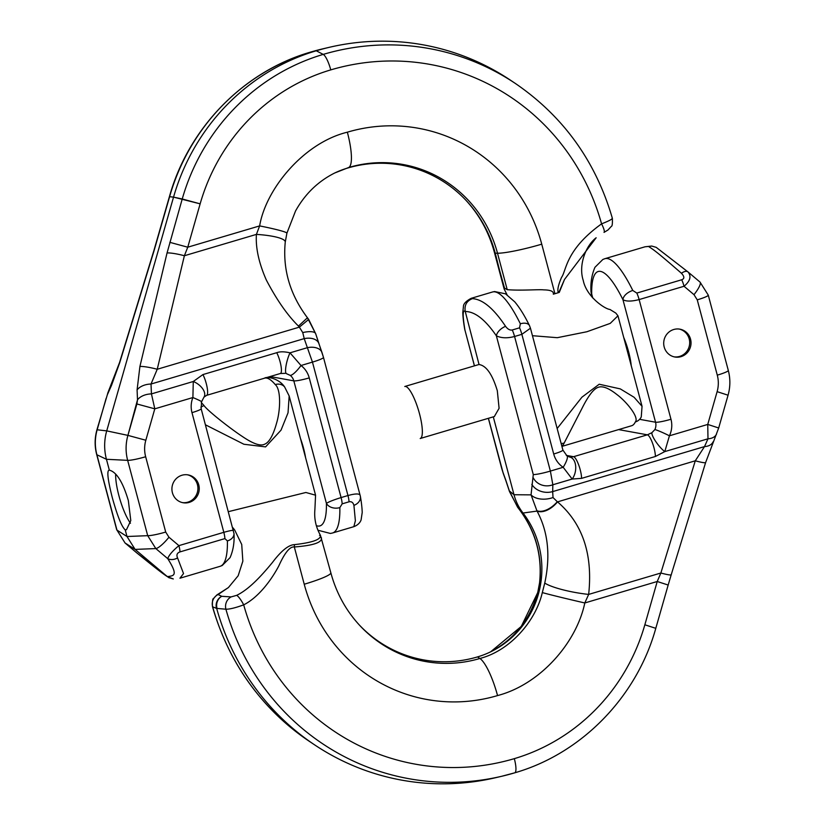<?xml version="1.0" encoding="UTF-8"?>
<svg xmlns="http://www.w3.org/2000/svg" width="825" height="825" viewBox="0 0 825 825"><rect width="100%" height="100%" fill="white"/><g stroke="black" fill="none" stroke-linecap="round" stroke-linejoin="round"><path stroke-width="1.24" d="M505.942 480.862L509.499 491.576A17.841 7.095 -26.6 0 1 509.365 490.927L505.591 479.573A16.686 11.447 -29 0 0 505.942 480.862L503.467 474.014A15.149 11.241 -43.5 0 1 503.467 474.014A15.149 11.241 -43.5 0 1 503.013 472.488L488.421 418.296M503.467 474.024L501.786 468.744A15.025 1.702 -15 0 0 501.878 468.868M474.457 365.836L464.949 330.093L474.416 365.857M472.385 298.64L471.157 298.33L492.453 292.009A92.802 21.873 73.5 0 1 520.348 323.792L519.533 327.824L512.243 329.99C509.943 330.433 507.715 329.216 505.56 326.329C493.69 308.478 482.635 299.248 472.385 298.64C466.62 300.96 464.238 305.25 465.259 311.51C462.608 309.262 462.505 315.459 464.949 330.093A10.364 8.033 170.3 0 1 464.692 329.082L464.96 330.34M636.807 293.071L632.785 290.472A92.802 21.873 -106.5 0 0 604.89 258.689L645.047 246.788L648.502 246.448C653.493 249.738 655.153 250.377 681.44 273.261C684.513 276.561 684.606 278.726 681.708 279.768L636.807 293.071A10.364 2.444 -106.5 0 1 639.127 299.578C631.661 301.507 626.278 301.558 622.958 299.722A10.364 5.909 -26.2 0 1 632.785 290.472M492.453 292.009L494.588 291.545L505.488 293.813L514.738 301.837C519.709 307.746 524.618 315.666 529.485 325.607L530.454 328.206L521.864 334.331L553.709 454.008A23.317 22.502 100.3 0 0 563.186 467.28L572.158 479.047L552.843 484.77L550.378 471.075L514.573 336.487C507.282 338.415 501.208 338.178 496.361 335.806C485.255 319.615 474.891 311.52 465.259 311.51L479.036 364.485M694 294.68A15.551 3.568 -49.8 0 0 700.023 282.078L688.04 271.972C691.556 276.313 690.226 281.077 684.038 286.265L694 294.68L697.249 299.846L717.286 375.158A30.092 29.04 -79.7 0 1 717.121 391.658L707.747 424.432L707.984 438.797L664.795 451.595L655.38 456.493L581.573 478.366L572.158 479.047A12.953 8.085 -80.1 0 0 575.623 465.671A12.953 8.085 -80.1 0 0 569.704 457.06L566.95 455.843A12.953 3.145 -56.7 0 1 563.186 467.28L550.378 471.075A15.025 1.763 165 0 1 533.28 474.581L496.361 335.806A10.364 5.796 -33.9 0 1 505.56 326.329M664.187 346.985A14.149 13.654 -79.7 0 1 679.893 329.165A14.149 13.654 -79.7 0 1 690.546 339.168A14.149 13.654 -79.7 0 1 674.829 356.998A14.149 13.654 -79.7 0 1 664.187 346.985M569.704 457.06L573.561 456.699L647.367 434.827L651.884 432.713L654.875 429.577A10.364 10.003 100.3 0 0 655.555 422.225L622.958 299.722A82.438 19.429 -106.5 0 0 591.7 294.03L592.195 297.34M517.677 507.313A19.625 3.042 -53.6 0 1 517.636 507.262A19.625 3.042 -53.6 0 1 517.595 507.2L509.365 490.927L514.006 494.732A51.831 50.016 100.3 0 0 523.019 513.037A90.523 87.357 -79.7 0 1 491.36 651.482A90.523 87.357 -79.7 0 1 477.531 656.906A124.472 120.12 -79.7 0 1 359.339 625.01M490.586 651.853L521.266 626.443L538.096 591.824L539.88 582.192C542.355 554.132 535.033 529.268 517.904 507.602L517.595 507.2M321.327 537.56C322.668 542.365 313.665 545.5 294.319 546.975L304.229 584.234A162.834 157.132 100.3 0 0 497.547 695.578C540.169 684.461 576.541 642.778 584.801 602.962L588.658 594.413C592.979 554.266 582.594 523.421 557.514 501.878A19.625 11.694 131 0 1 537.034 511.077L531.053 494.866L533.28 474.581M494.34 416.543L499.094 408.303L497.31 390.71C492.453 374.622 486.472 365.908 479.377 364.578M493.288 416.852L514.006 494.732L531.053 494.866A17.841 11.096 169.8 0 0 553.018 497.537L552.678 491.597A16.686 13.757 -174.8 0 1 531.805 484.347M300.475 438.457A27.132 6.394 73.5 0 1 303.517 448.14A27.132 6.394 73.5 0 1 305.58 457.648A27.132 6.394 73.5 0 0 303.517 448.14A27.132 6.394 73.5 0 0 300.475 438.457M631.238 365.722A27.132 6.394 -106.5 0 0 628.598 351.801A27.132 6.394 -106.5 0 0 623.731 337.477M349.037 501.806C351.512 501.301 353.141 502.487 353.925 505.374L355.379 520.75L353.843 526.67L332.547 532.991A92.802 21.873 -106.5 0 0 339.848 507.612L342.158 503.848L349.037 501.806C351.512 501.301 353.141 502.487 353.925 505.374L355.379 520.75L353.843 526.67L332.547 532.991A92.802 21.873 -106.5 0 0 339.848 507.612L342.158 503.848L349.037 501.806A10.364 2.444 73.5 0 0 347.964 495.536C355.276 493.536 359.329 493.463 360.123 495.299C359.329 493.463 355.276 493.536 347.964 495.536A10.364 2.444 73.5 0 1 349.037 501.806M224.895 538.601L227.401 540.932A92.802 21.873 73.5 0 1 220.11 566.311L179.953 578.212L183.532 573.561L177.561 557.917C176.261 554.947 177.076 552.946 179.994 551.904L224.895 538.601L227.401 540.932A92.802 21.873 73.5 0 1 220.11 566.311L179.953 578.212L183.532 573.561L177.561 557.917C176.261 554.947 177.076 552.946 179.994 551.904L224.895 538.601A10.364 2.444 73.5 0 0 223.822 532.321C230.938 530.331 234.094 529.877 233.3 530.97C234.094 529.877 230.938 530.331 223.822 532.321A10.364 2.444 73.5 0 1 224.895 538.601M360.381 496.33A10.364 8.085 170.4 0 1 353.925 505.374A10.364 8.085 170.4 0 0 360.381 496.33C360.649 498.052 361.958 504.941 362.216 512.438L361.092 519.936C359.978 522.978 357.565 525.226 353.843 526.67C357.565 525.226 359.978 522.978 361.092 519.936L362.216 512.438C361.958 504.941 360.649 498.052 360.381 496.33L323.472 357.38L315.686 333.743A15.551 5.053 -17.1 0 1 315.758 334.177A15.551 5.053 -17.1 0 0 315.686 333.743L307.447 317.769L308.684 319.44L307.447 317.769L308.684 319.44L299.362 327.143L302.744 332.568L304.219 338.621A15.551 9.694 -19.2 0 1 318.873 343.54L315.686 333.743L308.684 319.43L299.362 327.143L302.744 332.568A15.551 5.053 -17.1 0 1 315.686 333.743A15.551 5.053 -17.1 0 0 302.744 332.568L304.219 338.621A15.551 9.694 -19.2 0 1 318.873 343.54L322.028 352.615A15.551 9.694 -19.2 0 0 307.374 347.686L312.458 362.103A15.551 1.784 -14.9 0 0 323.472 357.38L322.028 352.615A15.551 9.694 -19.2 0 0 307.374 347.686L312.458 362.103L347.964 495.536L341.086 497.568L309.241 377.891A23.317 22.502 100.3 0 0 301.012 365.506L290.008 352.832A12.953 2.846 105.6 0 0 286.028 365.774A12.953 2.846 105.6 0 0 286.43 373.653L290.173 375.354L286.43 373.653A12.953 2.846 105.6 0 1 286.028 365.774A12.953 2.846 105.6 0 1 290.008 352.832C284.398 351.543 279.974 351.491 276.746 352.698A12.953 3.052 73.5 0 1 280.964 365.702A12.953 3.052 73.5 0 1 280.397 373.488L285.141 373.364L280.397 373.488A12.953 3.052 73.5 0 0 280.964 365.702A12.953 3.052 73.5 0 0 276.746 352.698L202.94 374.571L193.277 381.501L192.895 397.547A23.317 22.502 100.3 0 0 191.977 412.644L223.822 532.321L178.912 545.634L168.95 537.219L165.701 532.053L145.664 456.741A30.092 29.04 -79.7 0 1 145.829 440.241L154.801 408.829L151.439 393.896L193.277 381.501A12.953 7.435 34.2 0 1 203.971 397.145A12.953 7.435 34.2 0 1 203.961 397.155A12.953 7.435 34.2 0 1 203.961 397.155L206.601 395.361A12.953 3.052 73.5 0 0 207.157 387.575A12.953 3.052 73.5 0 0 202.94 374.571L193.277 381.501A12.953 7.435 34.2 0 1 203.971 397.145L206.601 395.361A12.953 3.052 73.5 0 0 207.157 387.575A12.953 3.052 73.5 0 0 202.94 374.571L276.746 352.698C279.974 351.491 284.398 351.543 290.008 352.832L307.374 347.686L304.219 338.621L151.016 384.027A15.551 10.034 177.5 0 0 137.084 389.926L139.91 366.486L167.052 252.966L182.232 198.98A210.169 202.816 -79.7 0 1 323.225 54.398A244.118 235.568 -79.7 0 1 515.512 83.562C563.465 116.459 595.753 161.38 612.367 218.326C612.562 223.637 612.232 226.308 611.366 226.339L608.015 229.969L604.013 232.392L608.015 229.969L611.366 226.339C612.232 226.308 612.562 223.637 612.367 218.326C595.753 161.38 563.465 116.459 515.512 83.562L510.562 80.252A246.685 238.054 -79.7 0 0 329.35 47.303A246.685 238.054 -79.7 0 1 510.562 80.252L515.512 83.562A244.118 235.568 -79.7 0 0 323.225 54.398L316.253 50.779A246.685 238.054 -79.7 0 1 329.35 47.303A246.685 238.054 -79.7 0 0 316.253 50.779L310.592 52.099A244.118 235.568 -79.7 0 1 323.555 48.665L329.35 47.303L323.555 48.665A244.118 235.568 -79.7 0 0 310.592 52.099A210.169 202.816 -79.7 0 0 169.61 196.68A210.169 202.816 -79.7 0 1 310.592 52.099A15.551 3.661 73.5 0 0 310.551 52.109A15.551 3.661 73.5 0 1 310.592 52.099L316.253 50.779L323.225 54.398A15.551 3.661 -106.5 0 1 330.763 69.888A228.649 220.646 -79.7 0 1 601.569 223.864A10.364 2.114 60.4 0 1 604.013 232.392A10.364 2.114 60.4 0 0 601.569 223.864C609.324 220.811 612.851 218.903 612.171 218.151C612.851 218.903 609.324 220.811 601.569 223.864C565.403 249.903 566.538 270.435 561.547 277.396C558.195 285.192 557.143 290.287 558.381 292.679C557.143 290.287 558.195 285.192 561.547 277.396C566.538 270.435 565.403 249.903 601.569 223.864A228.649 220.646 -79.7 0 0 330.763 69.888A15.551 3.661 -106.5 0 0 323.225 54.398A210.169 202.816 -79.7 0 0 182.232 198.98L173.539 197.134L106.724 430.877A51.831 50.016 100.3 0 0 106.446 459.288L109.333 470.147C116.531 471.972 122.873 482.109 128.339 500.548L130.793 520.575L126.472 529.702L125.214 529.846C121.76 526.907 117.449 516.161 112.293 497.63C107.652 479.346 106.662 470.178 109.333 470.147C116.531 471.972 122.873 482.109 128.339 500.548L130.793 520.575L126.472 529.702L125.214 529.846L126.988 536.508L135.104 549.409L167.362 576.644C173.415 575.644 178.984 576.355 167.722 558.628C168.939 555.143 172.672 550.811 178.912 545.634A10.364 2.444 73.5 0 1 179.994 551.904A10.364 2.444 73.5 0 0 178.912 545.634L223.822 532.321L191.977 412.644A12.953 1.485 -14.9 0 0 201.156 408.705L201.589 401.744L203.971 397.145L201.589 401.744A12.953 0.701 21.8 0 0 192.895 397.547A23.317 22.502 100.3 0 0 191.977 412.644A12.953 1.485 -14.9 0 0 201.156 408.705L201.589 401.744A12.953 0.701 21.8 0 0 192.895 397.547L193.277 381.501L151.439 393.896L151.016 384.027L157.235 369.26A15.551 2.155 -166.6 0 0 139.91 366.486L167.052 252.966L182.232 198.98L200.145 203.837A194.7 187.894 -79.7 0 1 330.763 69.888A194.7 187.894 -79.7 0 0 200.145 203.837L173.539 197.134A212.737 205.291 -79.7 0 1 316.253 50.779A212.737 205.291 -79.7 0 0 173.539 197.134L106.724 430.877A51.831 50.016 100.3 0 0 106.446 459.288L109.333 470.147C106.662 470.178 107.652 479.346 112.293 497.63C117.449 516.161 121.76 526.907 125.214 529.846L126.988 536.508L135.104 549.409L167.362 576.644C173.415 575.644 178.984 576.355 167.722 558.628A10.364 8.229 -35.2 0 0 177.561 557.917A10.364 8.229 -35.2 0 1 167.722 558.628C168.939 555.143 172.672 550.811 178.912 545.634L168.95 537.219A15.551 3.568 130.2 0 1 155.822 548.573L147.706 535.673L127.658 460.35A45.561 43.962 -79.7 0 1 127.916 435.383L136.888 403.972L137.507 399.805L137.084 389.926L139.91 366.486A15.551 2.155 -166.6 0 1 157.235 369.26L184.377 255.74A15.551 2.155 -166.6 0 0 167.052 252.966A15.551 2.155 -166.6 0 1 184.377 255.74L187.76 247.201L169.837 242.344L187.76 247.201L200.145 203.837L187.76 247.201L184.377 255.74L256.41 234.393A37.135 7.198 1.1 0 1 285.254 242.127L286.894 233.197L295.546 210.973C304.992 194.019 318.048 181.356 334.733 172.982L348.686 167.506L334.733 172.982C318.048 181.356 304.992 194.019 295.546 210.973L286.894 233.197A38.146 2.444 10.2 0 0 259.638 225.906L256.41 234.393C255.523 247.737 258.833 262.948 266.32 280.005C276.715 299.846 287.43 315.212 298.464 326.092L307.447 317.78C290.008 294.587 282.604 269.373 285.254 242.127L286.894 233.197A38.146 2.444 10.2 0 0 259.638 225.906L256.41 234.393A37.135 7.198 1.1 0 1 285.254 242.127C282.604 269.373 290.008 294.587 307.447 317.769L298.464 326.092L299.362 327.143L157.235 369.26L184.377 255.74L256.41 234.393C255.523 247.737 258.833 262.948 266.32 280.005C276.715 299.846 287.43 315.212 298.464 326.092L299.362 327.143L157.235 369.26L151.016 384.027A15.551 10.034 177.5 0 0 137.084 389.926L137.507 399.805A15.551 10.034 177.5 0 1 151.439 393.896L151.016 384.027L304.219 338.621L307.374 347.686L290.008 352.832L301.012 365.506L312.458 362.103A15.551 1.784 -14.9 0 0 323.472 357.38L360.381 496.33M198.763 484.914A14.149 13.654 -79.7 0 1 183.057 502.734A14.149 13.654 -79.7 0 1 172.404 492.731A14.149 13.654 -79.7 0 1 188.121 474.901A14.149 13.654 -79.7 0 1 198.763 484.914A14.149 13.654 -79.7 0 1 183.057 502.734A14.149 13.654 -79.7 0 1 172.404 492.731A14.149 13.654 -79.7 0 1 188.121 474.901A14.149 13.654 -79.7 0 1 198.763 484.914M326.422 503.363C328.835 501.796 333.723 499.868 341.086 497.568A10.364 2.444 73.5 0 1 342.158 503.848A10.364 2.444 73.5 0 0 341.086 497.568L347.964 495.536L312.458 362.103L301.012 365.506A12.953 3.052 127.3 0 1 290.173 375.354A10.364 10.003 100.3 0 1 293.824 380.861L270.084 376.54L293.824 380.861A10.364 10.003 100.3 0 0 290.173 375.354A12.953 3.052 127.3 0 0 301.012 365.506A23.317 22.502 100.3 0 1 309.241 377.891A12.953 1.485 165.1 0 1 293.824 380.861L326.422 503.363C328.835 501.796 333.723 499.868 341.086 497.568L309.241 377.891A12.953 1.485 165.1 0 1 293.824 380.861L326.422 503.363A10.364 7.662 -1.1 0 0 339.848 507.612A10.364 7.662 -1.1 0 1 326.422 503.363A82.438 19.429 -106.5 0 1 316.357 525.669A82.438 19.429 -106.5 0 0 326.422 503.363M112.076 383.264A15.551 9.982 23.9 0 0 111.55 385.285L119.677 362.804L154.089 250.604L169.61 196.68L173.539 197.134L169.403 196.69L154.089 250.604A15.551 1.433 17 0 1 153.966 250.326A15.551 1.433 17 0 0 154.089 250.604L119.677 362.804A15.551 1.433 17 0 1 119.553 362.536A15.551 1.433 17 0 0 119.677 362.804L111.55 385.285A15.551 9.982 23.9 0 1 112.076 383.264L119.553 362.536L153.966 250.326L169.403 196.69C188.43 128.019 243.695 71.311 310.551 52.109L323.555 48.665L310.551 52.109C243.695 71.311 188.43 128.019 169.403 196.69L153.966 250.326L119.553 362.536L108.054 392.329A15.551 9.982 23.9 0 0 107.528 394.35L111.55 385.285L107.528 394.35A15.551 9.982 23.9 0 1 108.054 392.329L112.076 383.264M173.302 578.954L167.362 576.644C163.041 573.746 160.339 571.921 136.96 553.028A10.364 4.816 129.1 0 0 137.063 553.121L137.063 553.121A10.364 4.816 129.1 0 1 136.96 553.028C160.339 571.921 163.041 573.746 167.362 576.644L137.063 553.121L168.805 577.655L173.302 578.954M136.754 552.874L125.06 542.984L116.944 530.083L96.896 454.761A45.561 43.962 -79.7 0 1 97.154 429.784L106.126 398.382L97.154 429.784L106.724 430.877L127.916 435.383L137.507 399.805A15.551 10.034 177.5 0 1 151.439 393.896L154.801 408.829L192.895 397.547L154.801 408.829L136.888 403.972L154.801 408.829L145.829 440.241L127.916 435.383L106.724 430.877L97.154 429.784A45.561 43.962 -79.7 0 0 96.896 454.761L106.446 459.288L127.658 460.35L106.446 459.288L96.896 454.761A15.551 1.784 -14.9 0 1 96.7 454.565A15.551 1.784 -14.9 0 0 96.896 454.761L116.944 530.083L126.988 536.508L147.706 535.673L127.658 460.35A45.561 43.962 -79.7 0 1 127.916 435.383L145.829 440.241A30.092 29.04 -79.7 0 0 145.664 456.741A15.551 1.784 165.1 0 1 127.658 460.35A15.551 1.784 165.1 0 0 145.664 456.741L165.701 532.053A15.551 1.784 165.1 0 1 147.706 535.673L126.988 536.508L116.944 530.083L125.06 542.984L135.104 549.409L155.822 548.573L147.706 535.673A15.551 1.784 165.1 0 0 165.701 532.053L168.95 537.219A15.551 3.568 130.2 0 1 155.822 548.573L135.104 549.409L125.06 542.984A15.551 3.568 -49.8 0 1 124.977 542.922A15.551 3.568 -49.8 0 0 125.06 542.984L136.764 552.874M504.147 289.018L504.539 288.131L507.22 289.668C521.008 290.823 538.849 289.266 543.685 289.874C550.688 289.967 553.895 291.4 553.317 294.174A38.497 4.424 -14.9 0 0 558.783 292.555L554.926 293.7A38.868 4.465 165.1 0 1 553.317 294.174A38.497 4.424 -14.9 0 0 558.783 292.555L564.517 279.448L596.155 237.775C585.626 245.767 578.263 265.382 583.244 280.418C586.451 296.711 604.942 309.097 609.933 309.457L615.801 313.077L617.956 315.789L610.242 323.379L586.895 331.743L557.288 337.693L532.455 335.703L557.288 337.693L586.895 331.743L610.242 323.379L617.956 315.789L642.046 406.312L634.085 397.268L620.287 388.895L599.208 384.233L581.934 397.186L557.153 428.536L581.934 397.186L599.208 384.233L620.287 388.895L634.085 397.268L642.046 406.312L641.262 416.893A10.364 9.725 -155.2 0 1 635.302 421.967A74.951 17.665 73.5 0 1 631.641 425.731L561.908 446.397L631.641 425.731A74.951 17.665 73.5 0 0 635.302 421.967C639.519 417.728 626.618 401.723 616.966 394.597C608.561 387.915 602.167 385.543 597.785 387.482C593.371 389.214 588.153 396.103 582.13 408.148L564.156 443.056L582.13 408.148C588.153 396.103 593.371 389.214 597.785 387.482C602.167 385.543 608.561 387.915 616.966 394.597C626.618 401.723 639.519 417.728 635.302 421.967A10.364 9.725 -155.2 0 0 641.262 416.893L642.046 406.312L617.956 315.789L615.801 313.077L609.933 309.457C604.942 309.097 586.451 296.711 583.244 280.418C578.263 265.382 585.626 245.767 596.155 237.775L564.517 279.448L559.268 292.411L554.926 293.7A38.868 4.465 165.1 0 1 553.317 294.174C553.895 291.4 550.688 289.967 543.685 289.874C538.849 289.266 521.008 290.823 507.22 289.668L497.516 253.234A125.359 120.976 100.3 0 0 348.686 167.506L347.469 168.094A124.472 120.12 -79.7 0 1 466.249 200.609A124.472 120.12 -79.7 0 1 495.248 253.213L497.516 253.234A125.359 120.976 100.3 0 0 348.686 167.506A38.868 9.158 73.5 0 0 347.346 132.186C303.765 142.797 265.805 188.935 259.638 225.906L187.76 247.201L259.638 225.906C265.805 188.935 303.765 142.797 347.346 132.186A38.868 9.158 73.5 0 1 348.686 167.506L347.469 168.094A124.472 120.12 -79.7 0 1 466.249 200.609A124.472 120.12 -79.7 0 1 495.248 253.213L494.629 252.708A125.359 120.976 100.3 0 0 465.836 200.166A125.359 120.976 100.3 0 1 494.629 252.708L504.323 289.142L495.248 253.213L497.516 253.234A38.868 4.465 165.1 0 0 541.747 244.169A163.752 158.029 100.3 0 0 347.346 132.186A163.752 158.029 100.3 0 1 541.747 244.169A38.868 4.465 165.1 0 1 497.516 253.234L507.22 289.668L504.539 288.131L494.629 252.708A38.868 4.465 -14.9 0 1 494.402 252.388A38.868 4.465 -14.9 0 0 494.629 252.708L504.157 289.039L507.055 294.772L504.147 289.018L494.402 252.388C488.926 232.186 479.273 214.634 465.424 199.722C479.273 214.634 488.926 232.186 494.402 252.388L504.147 289.018M334.187 173.25A90.523 87.357 -79.7 0 1 347.469 168.094A90.523 87.357 -79.7 0 0 334.187 173.25M130.474 523.215A31.092 7.332 73.5 0 1 118.903 495.67A31.092 7.332 73.5 0 1 115.655 474.117A31.092 7.332 73.5 0 0 118.903 495.67A31.092 7.332 73.5 0 0 130.474 523.215M197.433 484.677A14.149 13.654 -79.7 0 1 182.387 502.6A14.149 13.654 -79.7 0 0 197.433 484.677A14.149 13.654 -79.7 0 0 187.44 474.798A14.149 13.654 -79.7 0 1 197.433 484.677M228.535 511.624L305.889 492.484L315.562 495.196L314.892 509.592C314.057 518.657 315.882 527.175 320.358 535.136L320.409 535.239A10.364 9.807 150.7 0 0 320.368 535.157C321.317 539.437 312.675 542.592 294.453 544.634C288.564 544.892 281.232 550.822 272.477 562.423C261.195 576.139 248.81 589.535 236.651 595.351L231.113 596.908L221.719 596.3L218.099 594.536L228.535 587.472M315.562 495.196L289.162 395.969L288.038 412.809L281.026 430.155L265.578 446.892L243.901 444.252L205.435 424.793M264.505 378.18C267.032 376.097 279.149 378.593 284.635 386.966L284.635 386.966A10.364 8.838 140.1 0 0 275.22 384.553C281.057 389.214 280.572 409.819 276.623 422.988C273.157 435.507 269.094 442.602 264.443 444.283C260.37 446.284 253.12 443.757 242.694 436.714C231.268 429.258 208.261 411.417 204.074 405.642A74.951 17.665 -106.5 0 0 201.269 402.631M644.851 624.783L655.792 628.33L668.167 585.038L657.226 581.501L584.801 602.962A37.228 0.742 -166.8 0 1 542.314 592.587L544.748 583.079A36.712 6.971 -170.3 0 0 588.658 594.413L660.866 573.014L657.226 581.501L644.851 624.783A194.576 187.77 -79.7 0 1 514.326 758.649A15.551 3.661 73.5 0 1 514.728 772.819A15.551 3.661 73.5 0 1 514.687 772.839A243.983 235.455 -79.7 0 1 501.724 776.273L495.65 777.697A246.685 238.054 -79.7 0 1 314.438 744.748A246.685 238.054 -79.7 0 1 216.676 608.438L212.654 606.808A10.364 10.251 -77 0 1 218.099 594.536M212.458 606.633C229.072 663.527 261.329 708.407 309.251 741.273A243.983 235.455 -79.7 0 1 212.654 606.808L212.458 606.633C212.283 601.229 212.633 598.527 213.52 598.517L216.882 594.938L228.381 587.596L238.167 575.757L242.849 561.186L241.725 544.479L234.671 529.97L232.805 527.66M221.719 596.3C217.274 599.146 215.593 603.199 216.676 608.438L217.047 608.438A10.364 9.714 -90.6 0 1 221.719 596.3A10.364 10.178 -59.6 0 0 216.49 608.334M294.453 544.634A10.364 2.702 -85.3 0 1 294.319 546.975C289.967 546.367 284.811 552.647 278.84 565.837C270.569 581.522 257.709 597.785 243.695 604.849C235.568 607.819 229.639 609.273 225.906 609.211L217.047 608.438M655.792 628.33C636.776 696.96 581.542 753.627 514.728 772.819L501.724 776.273A243.983 235.455 -79.7 0 1 225.906 609.211A10.364 9.632 -80.8 0 1 231.113 596.908M319.522 535.363L320.368 535.157L319.522 535.363M514.326 758.649A228.525 220.533 -79.7 0 1 243.695 604.849A10.364 2.135 -119.1 0 0 236.651 595.351M320.409 535.239L330.846 572.818A37.568 4.321 -14.9 0 1 304.229 584.234M533.373 478.005A15.149 13.85 177.3 0 0 552.843 484.77L552.678 491.597L704.519 446.593L695.279 460.804L660.866 573.014A15.551 1.433 17 0 0 671.21 574.767L705.612 462.567L718.688 427.979L728.062 395.206C730.373 386.956 730.455 378.696 728.3 370.435L708.262 295.113L700.023 282.078A15.551 3.568 -49.8 0 0 699.94 282.016M497.547 695.578A37.568 8.848 -106.5 0 0 479.892 658.484C510.397 650.595 535.817 620.802 542.314 592.587M489.823 652.235C514.192 639.633 530.197 619.534 537.848 591.938A37.228 1.588 12.2 0 1 538.096 591.824M537.848 591.938L539.571 582.811A36.712 5.827 4.2 0 1 539.88 582.192M557.514 501.878L695.279 460.804A15.551 1.433 17 0 0 705.612 462.567M544.748 583.079C550.667 555.648 548.089 531.64 537.034 511.077L523.019 513.037L517.904 507.602A19.625 3.228 -55.1 0 0 517.945 507.664C535.219 529.928 542.427 554.977 539.571 582.811M553.018 497.537L557.288 501.703A19.625 11.426 132.6 0 1 536.776 510.685M716.554 434.032A15.551 9.982 23.9 0 1 707.984 438.797L704.519 446.593A15.551 9.982 23.9 0 0 713.089 441.829M651.884 432.713A12.953 3.042 -127.5 0 0 655.978 441.86A12.953 3.042 -127.5 0 0 664.795 451.595L669.426 435.796A23.317 22.502 100.3 0 0 670.972 419.255L639.127 299.578L684.038 286.265A10.364 2.444 -106.5 0 0 681.708 279.768M688.04 271.972A10.364 4.816 129.1 0 0 687.937 271.879L687.937 271.879A10.364 4.816 129.1 0 0 681.44 273.261M648.502 246.448L651.698 246.046L656.195 247.345L688.236 272.126M505.591 479.573L503.013 472.488M679.222 329.062A14.149 13.654 -79.7 0 1 689.205 338.931A14.149 13.654 -79.7 0 1 674.169 356.854M479.067 364.475L404.786 386.492A27.132 6.394 73.5 0 1 419.502 413.768A27.132 6.394 73.5 0 1 420.214 438.508L494.484 416.501M519.533 327.824A10.364 2.444 -106.5 0 1 521.864 334.331L514.573 336.487A10.364 2.444 -106.5 0 0 512.243 329.99M718.688 427.979L707.747 424.432L669.426 435.796A12.953 0.918 -154.5 0 0 654.875 429.577M529.485 325.607A10.364 5.909 153.8 0 0 520.348 323.792M553.709 454.008A12.953 1.485 -14.9 0 0 562.887 450.068L530.454 328.206M566.311 455.379L573.561 456.699A12.953 3.052 -106.5 0 1 578.686 464.939A12.953 3.052 -106.5 0 1 581.573 478.366M234.011 533.631A10.364 7.662 178.9 0 1 227.401 540.932A10.364 7.662 178.9 0 0 234.011 533.631C234.506 542.448 233.207 550.43 230.093 557.607L222.193 565.517L220.11 566.311L222.193 565.517L230.093 557.607C233.207 550.43 234.506 542.448 234.011 533.631L201.156 408.705L234.011 533.631M167.722 558.628L155.822 548.573L167.722 558.628M116.737 529.887A15.551 1.784 -14.9 0 0 116.944 530.083A15.551 1.784 -14.9 0 1 116.737 529.887L96.7 454.565C94.545 446.304 94.628 438.044 96.938 429.794L108.054 392.329L96.938 429.794C94.628 438.044 94.545 446.304 96.7 454.565L116.737 529.887M554.926 293.7L541.747 244.169L554.926 293.7M561.134 443.479A10.364 9.725 24.8 0 0 564.156 443.056A74.951 17.665 -106.5 0 1 561.835 446.139A74.951 17.665 -106.5 0 0 564.156 443.056A10.364 9.725 24.8 0 1 561.134 443.479M200.867 407.168A10.364 8.838 -39.9 0 1 204.074 405.642M330.846 572.818C336.332 593.072 346.026 610.686 359.917 625.639A125.73 121.327 100.3 0 0 479.892 658.484L477.531 656.906M655.38 456.493A12.953 3.052 -106.5 0 0 652.493 443.066A12.953 3.052 -106.5 0 0 647.367 434.827L618.606 429.598M639.901 419.378L655.555 422.225A12.953 1.485 165.1 0 0 670.972 419.255M592.742 297.969L591.7 294.03A10.364 7.662 178.9 0 1 590.989 291.369L591.422 294.432M717.121 391.658L728.062 395.206M717.286 375.158A15.551 1.784 -14.9 0 0 728.3 370.435M697.249 299.846A15.551 1.784 -14.9 0 0 708.262 295.113M264.794 378.108A74.951 17.665 73.5 0 1 275.22 384.553M501.786 468.744L488.369 418.316M517.945 507.664L509.499 491.576M317.945 530.227L330.392 533.455L332.547 532.991L330.392 533.455L317.945 530.227M206.601 395.35L280.397 373.488L206.601 395.35M284.635 386.966L289.162 395.969M309.251 741.273L314.438 744.748M668.167 585.038L671.21 574.767M566.95 455.843L562.887 450.068M604.89 258.689L602.858 259.462L594.949 267.31C591.773 274.673 590.452 282.697 590.989 291.369M651.698 246.046L645.047 246.788M471.157 298.33C466.032 301.104 463.454 303.806 463.444 306.436L462.784 312.551C463.052 320.183 464.403 327.278 464.692 329.082"/></g></svg>
